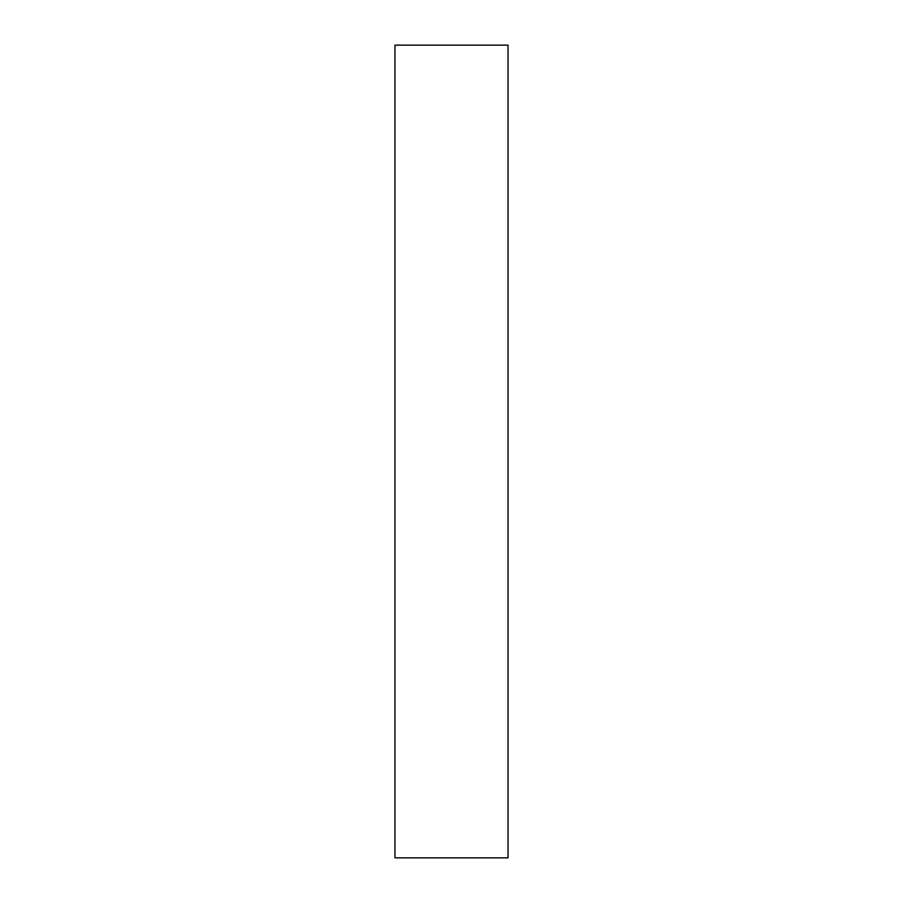 <?xml version="1.0" encoding="UTF-8"?>
<svg xmlns="http://www.w3.org/2000/svg" width="903" height="903" viewBox="0 0 903 903"><rect width="100%" height="100%" fill="white"/><g stroke="black" fill="none" stroke-linecap="round" stroke-linejoin="round"><path stroke-width="1.35" d="M508.039 857.85L508.039 45.15L394.961 45.15L394.961 857.85L508.039 857.85"/></g></svg>
